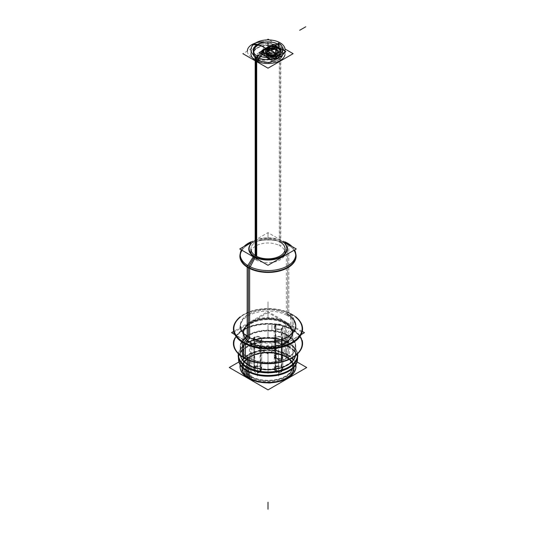 <?xml version="1.0" encoding="UTF-8"?>
<svg xmlns="http://www.w3.org/2000/svg" width="536" height="536" viewBox="0 0 536 536"><rect width="100%" height="100%" fill="white"/><g stroke="black" fill="none" stroke-linecap="round" stroke-linejoin="round"><path stroke-width="0.4" stroke-dasharray="2.68 2.01" d="M277.648 55.912L272.992 57.097L277.648 55.912L270.044 58.819L277.648 55.912M258.097 59.972L258.479 59.744L258.097 59.972A14.733 8.509 0 0 0 278.419 59.684A14.733 8.509 0 0 0 278.908 47.952L279.243 47.751C275.799 46.632 272.911 46.123 270.586 46.223L269.789 46.659L270.586 46.223C272.911 46.123 275.799 46.632 279.243 47.751C283.919 49.533 283.879 51.965 279.135 55.061L282.733 50.806L279.243 47.751L269.106 50.558L269.668 46.887L269.106 50.558L262.613 54.31L258.097 59.972A14.733 8.509 0 0 0 273.963 61.452A14.733 8.509 0 0 0 282.733 53.674A14.733 8.509 0 0 0 278.908 47.952L269.789 46.659L262.292 50.987L258.097 59.972L266.533 59.59L258.479 59.744L262.298 51.007L263.853 50.277L261.97 51.369M258.479 59.744L262.292 50.987L258.272 59.684L262.613 54.31L269.106 50.558L278.412 48.052L269.789 46.659L262.352 51.108L262.613 54.31L262.292 50.987M250.915 49.768L250.915 53.674A17.085 9.862 180 0 1 261.461 44.555A17.085 9.862 180 0 1 280.08 46.699A17.085 9.862 180 0 1 282.713 48.662A17.085 9.862 180 0 0 280.08 46.699L280.08 241.984A17.085 9.862 0 0 0 261.461 239.847A17.085 9.862 0 0 0 250.915 248.959M283.752 49.848A17.085 9.862 180 0 1 285.085 53.674A17.085 9.862 180 0 1 284.958 54.866A17.085 9.862 180 0 0 283.752 49.848M278.204 47.999A15.752 9.092 0 0 0 277.708 47.269A14.733 8.509 0 0 0 261.916 45.922A14.733 8.509 0 0 0 253.267 53.674A14.733 8.509 0 0 0 256.911 59.275A15.752 9.092 0 0 0 258.171 59.563L262.486 54.216L268.945 50.491L278.204 47.999L269.494 46.947L267.92 47.523L269.494 46.947L268.945 50.491L278.204 47.999A15.752 9.092 0 0 0 277.708 47.269A14.733 8.509 0 0 0 257.582 47.657A14.733 8.509 0 0 0 256.911 59.275L254.144 55.53L256.911 59.275A15.752 9.092 0 0 0 258.171 59.563L262.486 54.216L262.231 51.141L258.171 59.563L262.231 51.141L263.839 49.875L262.231 51.141L262.486 54.216L268.945 50.491L269.494 46.947L278.204 47.999M285.085 248.959A17.085 9.862 0 0 0 280.08 241.984A17.085 9.862 0 0 0 255.92 241.984A17.085 9.862 0 0 0 255.92 255.933L255.92 259.839L255.92 255.933M250.915 243.873A19.222 11.095 180 0 1 254.412 241.113A19.222 11.095 180 0 1 281.588 241.113L281.588 241.113A19.222 11.095 180 0 1 285.085 243.873A19.222 11.095 180 0 0 281.588 241.113L287.631 244.604A27.765 16.026 180 0 1 293.976 250.279A27.765 16.026 180 0 0 287.631 244.604L281.588 241.113A19.222 11.095 180 0 0 250.915 243.873M240.235 254.54L240.235 255.933A27.765 16.026 180 0 1 240.262 255.237M242.024 250.285A27.765 16.026 180 0 1 248.369 244.604A27.765 16.026 180 0 1 287.631 244.604A27.765 16.026 180 0 0 242.024 250.285M295.765 325.68A27.765 16.026 0 0 0 287.631 314.344A27.765 16.026 0 0 0 257.374 310.873A27.765 16.026 0 0 0 240.235 325.68M302.17 343.583A34.17 19.725 0 0 0 292.16 329.633L292.16 314.753A34.17 19.725 180 0 0 240.235 317.198A34.17 19.725 180 0 1 292.16 314.753A34.17 19.725 180 0 1 295.765 317.198A34.17 19.725 180 0 0 292.16 314.753L287.631 314.344L287.631 244.604M302.163 328.501A34.17 19.725 180 0 1 302.17 328.702L302.17 328.307M233.83 328.307L233.83 328.702A34.17 19.725 180 0 1 233.837 328.501M299.932 336.568A34.17 19.725 0 0 0 292.16 329.633A34.17 19.725 0 0 0 254.922 325.359A34.17 19.725 0 0 0 233.83 343.583M248.369 360.125L248.369 357.941A27.765 16.026 180 0 1 248.369 335.268A27.765 16.026 180 0 1 287.631 335.268A27.765 16.026 180 0 1 295.765 346.604A27.765 16.026 180 0 1 278.626 361.411A27.765 16.026 180 0 1 248.369 357.941A27.765 16.026 180 0 1 240.235 346.604A27.765 16.026 180 0 1 257.374 331.797A27.765 16.026 180 0 1 287.631 335.268A27.765 16.026 180 0 1 287.631 357.941A27.765 16.026 180 0 1 248.369 357.941L243.84 357.532M297.473 358.812A29.473 17.011 0 0 0 288.837 346.779L288.837 343.295A29.473 17.011 180 0 0 257.756 339.368A29.473 17.011 180 0 0 238.614 354.041A29.473 17.011 180 0 1 243.699 345.7A29.473 17.011 180 0 1 288.837 343.295L287.631 342.243A27.765 16.026 0 0 1 295.524 355.67A27.765 16.026 0 0 0 295.765 353.579A27.765 16.026 0 0 0 290.894 344.514A27.765 16.026 0 0 0 287.631 342.243A27.765 16.026 0 0 0 245.106 344.514A27.765 16.026 0 0 0 240.235 353.579A27.765 16.026 0 0 0 240.476 355.67A27.765 16.026 0 0 1 255.726 339.201A27.765 16.026 0 0 1 287.631 342.243L287.631 335.268L292.16 329.633A34.17 19.725 0 0 0 236.068 336.568M288.837 343.295A29.473 17.011 180 0 1 292.301 345.7A29.473 17.011 180 0 1 297.386 354.041A29.473 17.011 180 0 0 288.837 343.295M297.467 355.127A29.473 17.011 180 0 1 297.473 355.321L297.473 354.926M238.527 354.926L238.527 355.321A29.473 17.011 180 0 1 238.533 355.127M297.447 358.162A29.473 17.011 0 0 0 288.837 346.779A29.473 17.011 0 0 0 256.724 343.094A29.473 17.011 0 0 0 238.527 358.812M238.681 360.54A29.473 17.011 0 0 0 238.721 360.735L238.641 360.353M297.359 360.353L297.279 360.735A29.473 17.011 0 0 0 297.319 360.54M286.036 357.11A25.514 14.727 180 0 1 291.289 361.512A25.514 14.727 180 0 1 282.465 379.662A25.514 14.727 180 0 1 249.964 377.94A25.514 14.727 180 0 1 244.711 361.512A25.514 14.727 180 0 1 286.036 357.11A25.514 14.727 180 0 1 286.036 377.94A25.514 14.727 180 0 1 249.964 377.94A25.514 14.727 180 0 1 249.964 357.11A25.514 14.727 180 0 1 286.036 357.11L285.514 356.366A24.77 14.305 180 0 1 290.613 360.641A24.77 14.305 180 0 1 292.77 366.483A24.77 14.305 180 0 1 277.481 379.696A24.77 14.305 180 0 1 250.486 376.594A24.77 14.305 180 0 1 243.23 366.483A24.77 14.305 180 0 1 245.388 360.641A24.77 14.305 180 0 1 285.514 356.366A24.77 14.305 180 0 1 285.514 376.594A24.77 14.305 180 0 1 250.486 376.594L249.964 377.94M285.514 322.545A24.77 14.305 0 0 0 258.52 319.443A24.77 14.305 0 0 0 243.23 332.655A24.77 14.305 0 0 0 250.486 342.765A24.77 14.305 0 0 0 277.481 345.867A24.77 14.305 0 0 0 292.77 332.655A24.77 14.305 0 0 0 285.514 322.545L285.514 356.366A24.77 14.305 180 0 0 250.486 356.366A24.77 14.305 180 0 0 250.486 376.594L250.486 342.765A24.77 14.305 0 0 0 285.514 342.765A24.77 14.305 0 0 0 285.514 322.545A24.77 14.305 0 0 0 250.486 322.545A24.77 14.305 0 0 0 250.486 342.765M250.788 322.719A24.348 14.057 180 0 1 277.32 319.67A24.348 14.057 180 0 1 292.348 332.655A24.348 14.057 180 0 1 285.212 342.591A24.348 14.057 180 0 1 258.68 345.64A24.348 14.057 180 0 1 243.652 332.655A24.348 14.057 180 0 1 250.788 322.719A24.348 14.057 180 0 1 285.212 322.719A24.348 14.057 180 0 1 285.212 342.591A24.348 14.057 180 0 1 250.788 342.591A24.348 14.057 180 0 1 250.788 322.719L250.788 323.329A24.348 14.057 0 0 0 243.652 333.265A24.348 14.057 0 0 0 258.68 346.249A24.348 14.057 0 0 0 285.212 343.201A24.348 14.057 0 0 0 292.348 333.265A24.348 14.057 0 0 0 277.32 320.28A24.348 14.057 0 0 0 250.788 323.329A24.348 14.057 0 0 0 250.788 343.201A24.348 14.057 0 0 0 285.212 343.201L285.212 342.591M260.449 341.11A4.268 2.466 180 0 1 255.793 341.646A4.268 2.466 180 0 1 253.16 339.368A4.268 2.466 180 0 1 254.412 337.626A4.268 2.466 180 0 1 259.062 337.09A4.268 2.466 180 0 1 261.702 339.368A4.268 2.466 180 0 1 260.449 341.11A4.268 2.466 180 0 1 254.412 341.11A4.268 2.466 180 0 1 254.412 337.626A4.268 2.466 180 0 1 260.449 337.626A4.268 2.466 180 0 1 260.449 341.11L260.449 370.403A4.268 2.466 0 0 0 260.449 366.919A4.268 2.466 0 0 0 254.412 366.919L254.412 337.626M281.588 328.903A4.268 2.466 180 0 1 276.938 329.439A4.268 2.466 180 0 1 274.298 327.161A4.268 2.466 180 0 1 275.551 325.419A4.268 2.466 180 0 1 280.207 324.883A4.268 2.466 180 0 1 282.841 327.161A4.268 2.466 180 0 1 281.588 328.903A4.268 2.466 180 0 1 275.551 328.903A4.268 2.466 180 0 1 275.551 325.419A4.268 2.466 180 0 1 281.588 325.419A4.268 2.466 180 0 1 281.588 328.903L281.588 358.202A4.268 2.466 0 0 0 281.588 354.711A4.268 2.466 0 0 0 275.551 354.711L275.551 325.419M281.588 341.11A4.268 2.466 180 0 1 276.938 341.646A4.268 2.466 180 0 1 274.298 339.368A4.268 2.466 180 0 1 275.551 337.626A4.268 2.466 180 0 1 280.207 337.09A4.268 2.466 180 0 1 282.841 339.368A4.268 2.466 180 0 1 281.588 341.11A4.268 2.466 180 0 1 275.551 341.11A4.268 2.466 180 0 1 275.551 337.626A4.268 2.466 180 0 1 281.588 337.626A4.268 2.466 180 0 1 281.588 341.11L281.588 370.403A4.268 2.466 0 0 0 281.588 366.919A4.268 2.466 0 0 0 275.551 366.919L275.551 337.626M257.582 44.756C263.94 41.821 270.647 42.659 277.708 47.269C270.647 42.659 263.94 41.821 257.582 44.756L253.267 51.764L253.267 53.674M275.799 53.701A5.474 3.162 180 0 1 277.4 55.972A5.474 3.162 180 0 1 273.997 58.866A5.474 3.162 180 0 1 268.054 58.169A5.474 3.162 180 0 1 266.452 55.972A5.474 3.162 180 0 1 269.802 53.024A5.474 3.162 180 0 1 275.799 53.701A5.474 3.162 180 0 1 275.799 58.169A5.474 3.162 180 0 1 268.054 58.169A5.474 3.162 180 0 1 268.054 53.701A5.474 3.162 180 0 1 275.799 53.701L275.846 50.176A5.541 3.196 0 0 0 275.745 50.123A5.541 3.196 0 0 0 267.96 50.203A5.541 3.196 0 0 0 268.007 54.699A0.851 0.496 120 0 0 267.404 54.364M275.712 58.049A5.26 3.035 0 0 0 277.186 55.972A5.26 3.035 0 0 0 273.923 53.131A5.26 3.035 0 0 0 268.141 53.828A5.26 3.035 0 0 0 266.667 55.972A5.26 3.035 0 0 0 269.983 58.759A5.26 3.035 0 0 0 275.712 58.049A5.26 3.035 0 0 0 275.578 53.754A5.26 3.035 0 0 0 268.141 53.828A5.26 3.035 0 0 0 268.275 58.123A5.26 3.035 0 0 0 275.712 58.049L275.765 54.243A5.333 3.075 0 0 0 277.259 52.133A5.333 3.075 0 0 0 277.259 52.099A5.333 3.075 0 0 0 273.923 49.245A5.333 3.075 0 0 0 268.087 49.962A5.333 3.075 0 0 0 266.593 52.099A5.333 3.075 0 0 0 266.593 52.133A5.333 3.075 0 0 0 269.956 54.96A5.333 3.075 0 0 0 275.765 54.237A5.333 3.075 0 0 0 275.631 49.888A5.333 3.075 0 0 0 268.087 49.962A5.333 3.075 0 0 0 268.221 54.317A5.333 3.075 0 0 0 275.765 54.237L275.739 53.868M275.417 54.076L275.417 54.438A5.34 3.082 0 0 0 277.266 52.106L277.266 52.099A5.34 3.082 0 0 0 273.702 49.198A5.34 3.082 0 0 0 267.765 50.176L267.765 49.815M268.435 49.419L268.435 49.774A5.34 3.082 0 0 0 266.586 52.106L266.586 52.099A5.34 3.082 0 0 0 270.151 55.014A5.34 3.082 0 0 0 276.087 54.042L276.087 53.68M270.151 46.243L269.843 50.511L261.843 55.128L262.03 50.92M270.734 46.739L261.441 52.106A0.851 0.496 60 0 1 261.541 51.322L270.827 45.962A0.851 0.496 60 0 0 270.734 46.739M271.33 46.049A0.851 0.496 60 0 1 271.578 46.297L262.292 51.664A0.851 0.496 60 0 0 262.272 51.637M278.854 47.597L278.854 48.334L268.663 51.074L268.663 46.565M270.419 46.096L274.399 45.024M269.327 39.932L285.031 48.997M268 39.162L242.875 53.674M255.183 255.484L255.183 259.39A17.085 9.862 180 0 0 274.037 262.091A17.085 9.862 180 0 0 285.085 252.865A17.085 9.862 180 0 0 279.296 245.468L279.296 42.364M284.924 51.101A17.085 9.862 180 0 1 284.455 52.414M272.583 59.268A17.085 9.862 180 0 1 271.149 59.463M285.085 242.5L268 232.637L250.915 242.5M253.843 255.886L253.28 256.784M247.8 265.534L246.922 266.941M285.085 244.041A18.881 10.901 0 0 0 281.346 240.972A18.881 10.901 0 0 0 280.482 240.503L286.586 244.041A28.107 16.227 0 0 1 287.872 244.738A28.107 16.227 0 0 0 248.128 244.738A28.107 16.227 0 0 0 240.302 253.474M295.698 253.474A28.107 16.227 0 0 0 287.872 244.738A28.107 16.227 0 0 1 289.078 245.481L282.157 241.475A18.881 10.901 0 0 0 281.346 240.972A18.881 10.901 0 0 0 254.654 240.972A18.881 10.901 0 0 0 250.915 244.041M255.518 256.858L255.022 257.789M250.225 266.854L249.414 268.382M288.824 243.94L288.824 316.475A27.765 16.026 180 0 0 258.185 312.079A27.765 16.026 180 0 0 240.235 327.074A27.765 16.026 180 0 0 249.642 339.1L249.917 337.325A27.343 15.785 0 0 1 248.664 314.324A27.343 15.785 0 0 1 288.509 315.041L293.942 315.691A34.585 19.966 0 0 0 236.624 320.501M241.414 249.93A27.765 16.026 180 0 1 243.967 246.513M250.915 241.904A27.765 16.026 180 0 1 285.085 241.904M299.376 320.501A34.585 19.966 0 0 0 290.874 313.922L286.083 313.64A27.343 15.785 0 0 1 287.336 336.648A27.343 15.785 0 0 1 247.491 335.925L247.176 337.673A27.765 16.026 180 0 0 277.815 342.069A27.765 16.026 180 0 0 295.765 327.074A27.765 16.026 180 0 0 286.358 315.054L286.358 243.237M247.176 267.109L247.176 266.533M292.033 246.513A27.765 16.026 180 0 1 294.586 249.93M245.401 344.018L245.401 343.1M236.624 351.784A34.17 19.725 180 0 1 233.83 343.978A34.17 19.725 180 0 1 255.92 325.526A34.17 19.725 180 0 1 293.627 330.933L293.627 315.262A34.17 19.725 180 0 0 240.235 316.803M299.376 351.784A34.17 19.725 180 0 0 302.17 343.978A34.17 19.725 180 0 0 290.599 329.184L290.599 313.506A34.17 19.725 180 0 1 295.765 316.803M242.373 342.31L242.373 341.352M242.058 356.594L247.491 357.244A27.343 15.785 180 0 0 287.336 357.968A27.343 15.785 180 0 0 286.083 334.96L290.874 328.407A34.585 19.966 180 0 1 302.17 340.286M233.83 340.286A34.585 19.966 180 0 1 258.332 324.213A34.585 19.966 180 0 1 293.942 330.183L288.509 336.36A27.343 15.785 180 0 0 248.664 335.637A27.343 15.785 180 0 0 249.917 358.644L245.126 358.363M249.642 360.614L249.642 358.229A27.765 16.026 180 0 1 240.235 346.209A27.765 16.026 180 0 1 258.185 331.215A27.765 16.026 180 0 1 288.824 335.61L288.824 343.375A27.765 16.026 180 0 0 258.185 338.98A27.765 16.026 180 0 0 240.235 353.974A27.765 16.026 180 0 0 249.642 365.994L249.843 365.163A27.457 15.852 0 0 1 245.354 344.3L243.451 345.908A29.775 17.192 0 0 0 238.393 353.827M297.607 353.827A29.775 17.192 0 0 0 292.549 345.908A29.775 17.192 0 0 0 287.691 342.739L286.157 341.378A27.457 15.852 0 0 1 290.646 344.3A27.457 15.852 0 0 1 284.877 365.773A27.457 15.852 0 0 1 247.404 363.756L247.176 364.574A27.765 16.026 180 0 0 277.815 368.969A27.765 16.026 180 0 0 295.765 353.974A27.765 16.026 180 0 0 286.358 341.948L286.358 334.189A27.765 16.026 180 0 1 295.765 346.209A27.765 16.026 180 0 1 277.815 361.204A27.765 16.026 180 0 1 247.176 356.808L247.176 359.616M245.354 344.3A27.457 15.852 0 0 1 288.596 342.785L290.331 344.266A29.775 17.192 0 0 0 243.451 345.908M248.51 368.627L248.51 367.689M238.547 359.77A29.473 17.011 180 0 1 238.527 359.207A29.473 17.011 180 0 1 257.582 343.288A29.473 17.011 180 0 1 290.103 347.951L290.103 343.677A29.473 17.011 180 0 0 258.332 338.853A29.473 17.011 180 0 0 238.574 354.008M297.453 359.77A29.473 17.011 180 0 0 297.473 359.207A29.473 17.011 180 0 0 287.49 346.444L287.49 342.162A29.473 17.011 180 0 1 297.426 354.008M245.897 367.147L245.897 366.182M295.738 368.567A27.912 16.12 180 0 0 286.459 354.651L287.537 345.626A29.547 17.058 180 0 1 297.527 357.827M245.964 370.503L245.836 369.699M247.331 377.605A1.708 1.045 -56.8 0 0 248.624 377.331A25.828 14.914 180 0 0 286.264 378.014A25.828 14.914 180 0 0 285.078 356.286A1.708 0.925 117 0 0 286.519 353.834A27.999 16.167 180 0 1 295.892 364.527A27.999 16.167 180 0 1 279.048 380.815A27.999 16.167 180 0 1 246.995 376.654A1.708 1.045 -56.8 0 0 247.203 377.498M297.078 361.981L267.973 345.177L238.915 361.954M249.642 378.885A1.708 0.925 -63 0 1 249.481 378.088A27.999 16.167 180 0 1 240.108 364.527A27.999 16.167 180 0 1 259.27 350.598A27.999 16.167 180 0 1 289.005 355.268A1.708 1.045 123.2 0 1 287.376 357.613A25.828 14.914 180 0 0 249.736 356.929A25.828 14.914 180 0 0 250.922 378.657A1.708 0.925 -63 0 1 249.83 379.046M248.57 371.997L248.463 371.214M240.262 368.567A27.912 16.12 180 0 1 256.67 352.011A27.912 16.12 180 0 1 288.938 356.085L290.164 347.14A29.547 17.058 180 0 0 258.037 342.363A29.547 17.058 180 0 0 238.473 357.827M290.391 360.36A24.529 14.164 0 0 1 281.266 378.054A24.529 14.164 0 0 1 249.602 375.508L248.684 377.706A25.755 14.867 0 0 0 281.929 380.379A25.755 14.867 0 0 0 291.51 361.8A25.755 14.867 0 0 0 285.031 356.715L284.221 355.515A24.529 14.164 0 0 1 290.391 360.36L291.51 361.8M245.609 360.36A24.529 14.164 0 0 1 286.398 356.775L287.316 358.035A25.755 14.867 0 0 0 244.49 361.8A25.755 14.867 0 0 0 250.969 379.026L251.779 376.761A24.529 14.164 0 0 1 245.609 360.36L244.49 361.8M243.23 367.16A24.77 14.305 180 0 0 251.619 377.887L251.619 342.705A24.77 14.305 180 0 1 243.23 331.978A24.77 14.305 180 0 1 259.243 318.598A24.77 14.305 180 0 1 286.579 322.518L286.579 357.7A24.77 14.305 180 0 0 259.243 353.78A24.77 14.305 180 0 0 243.23 367.16L243.23 331.978M302.311 331.429L267.973 311.604L233.683 331.402M301.158 334.578L268.027 353.706L234.822 334.531M292.77 367.16A24.77 14.305 180 0 0 284.382 356.433L284.382 321.252A24.77 14.305 180 0 1 292.77 331.978A24.77 14.305 180 0 1 276.757 345.358A24.77 14.305 180 0 1 249.421 341.439L249.421 376.614A24.77 14.305 180 0 0 276.757 380.54A24.77 14.305 180 0 0 292.77 367.16L292.77 331.978M243.652 332.26A24.348 14.057 0 0 1 251.9 321.714L251.9 323.114A24.348 14.057 0 0 0 243.652 333.66A24.348 14.057 0 0 0 259.397 346.805A24.348 14.057 0 0 0 286.264 342.953L286.264 341.553A24.348 14.057 0 0 1 259.397 345.405A24.348 14.057 0 0 1 243.652 332.26L243.652 333.66M292.348 332.26A24.348 14.057 0 0 1 284.1 342.805L284.1 344.206A24.348 14.057 0 0 0 292.348 333.66A24.348 14.057 0 0 0 276.603 320.515A24.348 14.057 0 0 0 249.736 324.367L249.736 322.967A24.348 14.057 0 0 1 276.603 319.114A24.348 14.057 0 0 1 292.348 332.26L292.348 333.66M268.027 312.575L232.168 333.285L267.973 353.954L303.832 333.251L268.027 312.575M261.702 369.25A4.268 2.466 180 0 0 258.841 366.919A4.268 2.466 180 0 0 254.091 367.709L254.091 337.245A4.268 2.466 180 0 1 258.841 336.454A4.268 2.466 180 0 1 261.702 338.786A4.268 2.466 180 0 1 260.087 340.715L260.087 371.18A4.268 2.466 180 0 0 261.702 369.25L261.702 338.786M253.16 369.25A4.268 2.466 180 0 0 256.02 371.575A4.268 2.466 180 0 0 260.771 370.785L260.771 340.32A4.268 2.466 180 0 1 256.02 341.11A4.268 2.466 180 0 1 253.16 338.786A4.268 2.466 180 0 1 254.768 336.856L254.768 367.321A4.268 2.466 180 0 0 253.16 369.25L253.16 338.786M259.21 372.54A4.268 2.171 -114.7 0 1 257.427 372.152A4.268 2.727 -126 0 0 259.94 372.118A4.268 2.727 -126 0 0 260.751 369.793A4.241 2.452 180 0 1 255.873 370.543A4.241 2.452 180 0 1 253.2 368.071A4.241 2.452 180 0 1 254.788 366.349A4.268 2.171 65.3 0 0 257.427 372.152A4.268 2.727 54 0 1 254.111 366.745A4.241 2.452 180 0 1 258.667 365.921A4.241 2.452 180 0 1 261.662 368.071A4.241 2.452 180 0 1 260.074 370.182A4.268 2.171 -114.7 0 1 259.21 372.54C260.898 371.77 261.709 370.276 261.662 368.071M282.841 357.043A4.268 2.466 180 0 0 279.98 354.711A4.268 2.466 180 0 0 275.229 355.509L275.229 325.044A4.268 2.466 180 0 1 279.98 324.247A4.268 2.466 180 0 1 282.841 326.578A4.268 2.466 180 0 1 281.233 328.508L281.233 358.973A4.268 2.466 180 0 0 282.841 357.043L282.841 326.578M274.298 357.043A4.268 2.466 180 0 0 277.159 359.368A4.268 2.466 180 0 0 281.909 358.577L281.909 328.112A4.268 2.466 180 0 1 277.159 328.903A4.268 2.466 180 0 1 274.298 326.578A4.268 2.466 180 0 1 275.913 324.649L275.913 355.113A4.268 2.466 180 0 0 274.298 357.043L274.298 326.578M280.355 360.339A4.268 2.171 -114.7 0 1 278.573 359.944A4.268 2.727 -126 0 0 281.078 359.911A4.268 2.727 -126 0 0 281.889 357.586A4.241 2.452 180 0 1 277.012 358.343A4.241 2.452 180 0 1 274.338 355.864A4.241 2.452 180 0 1 275.926 354.142A4.268 2.171 65.3 0 0 278.573 359.944A4.268 2.727 54 0 1 275.249 354.537A4.241 2.452 180 0 1 279.805 353.72A4.241 2.452 180 0 1 282.8 355.864A4.241 2.452 180 0 1 281.212 357.981A4.268 2.171 -114.7 0 1 280.355 360.339C282.036 359.562 282.854 358.075 282.8 355.864M282.841 369.25A4.268 2.466 180 0 0 279.98 366.919A4.268 2.466 180 0 0 275.229 367.709L275.229 337.245A4.268 2.466 180 0 1 279.98 336.454A4.268 2.466 180 0 1 282.841 338.786A4.268 2.466 180 0 1 281.233 340.715L281.233 371.18A4.268 2.466 180 0 0 282.841 369.25L282.841 338.786M274.298 369.25A4.268 2.466 180 0 0 277.159 371.575A4.268 2.466 180 0 0 281.909 370.785L281.909 340.32A4.268 2.466 180 0 1 277.159 341.11A4.268 2.466 180 0 1 274.298 338.786A4.268 2.466 180 0 1 275.913 336.856L275.913 367.321A4.268 2.466 180 0 0 274.298 369.25L274.298 338.786M280.355 372.54A4.268 2.171 -114.7 0 1 278.573 372.152A4.268 2.727 -126 0 0 281.078 372.118A4.268 2.727 -126 0 0 281.889 369.793A4.241 2.452 180 0 1 277.012 370.543A4.241 2.452 180 0 1 274.338 368.071A4.241 2.452 180 0 1 275.926 366.349A4.268 2.171 65.3 0 0 278.573 372.152A4.268 2.727 54 0 1 275.249 366.745A4.241 2.452 180 0 1 279.805 365.921A4.241 2.452 180 0 1 282.8 368.071A4.241 2.452 180 0 1 281.212 370.182A4.268 2.171 -114.7 0 1 280.355 372.54C282.036 371.77 282.854 370.276 282.8 368.071M280.817 43.242L280.817 246.346A17.085 9.862 180 0 0 261.963 243.639A17.085 9.862 180 0 0 250.915 252.865A17.085 9.862 180 0 0 256.704 260.262L256.704 256.355M277.903 44.079A14.733 8.509 180 0 1 278.358 44.327L278.358 48.012A14.733 8.509 180 0 0 262.318 46.217A14.733 8.509 180 0 0 253.267 54.069A14.733 8.509 180 0 0 257.521 60.045L257.521 57.553M265.843 48.736L273.883 57.989A15.973 9.226 0 0 0 278.271 47.818A15.973 9.226 0 0 0 263.357 41.848M278.64 48.273L278.64 44.086L268.509 46.813L268.509 51L278.64 48.273M269.876 45.862L269.675 50.444L261.729 55.034L261.93 50.444M262.694 54.357L262.694 50.17L257.97 56.025L257.97 60.213L262.694 54.357M266.178 48.542L275.303 57.171A15.973 9.226 0 0 1 257.689 59.697A15.973 9.226 0 0 1 247.344 51.088M257.447 57.52L257.447 60.005A14.733 8.509 180 0 0 273.554 61.948A14.733 8.509 180 0 0 282.733 54.069A14.733 8.509 180 0 0 278.285 47.972L278.285 43.972M258.124 60.401L263.015 50.418L258.526 60.133M262.821 49.942L262.821 54.451L258.071 60.334L258.325 55.51M260.221 53.151L262.004 50.953M262.928 50.404L262.345 50.739M256.704 60.535L253.655 55.918L263.94 49.949M279.236 57.935L278.867 57.372M282.733 49.171L279.745 47.905L268.971 47.074L270.633 46.083M285.038 51.168L285.42 51.858M280.643 57.118L280.241 56.648M269.554 46.913L278.827 48.448L279.678 47.925L270.05 46.357L269.554 46.913M269.863 46.27L279.678 47.925M266.821 51.396A5.668 3.27 0 0 1 276.268 50.712A0.851 0.536 -55.5 0 1 277.172 49.319A6.854 3.953 0 0 0 267.082 49.064A6.854 3.953 0 0 0 267.524 54.893A0.851 0.449 115.8 0 1 268.188 54.511A0.851 0.449 115.8 0 1 268.281 55.322A5.668 3.27 0 0 1 266.821 51.396C265.796 52.227 266.251 53.265 268.188 54.511M277.032 51.396A5.668 3.27 0 0 1 275.002 55.563A5.668 3.27 0 0 1 267.585 54.92A0.851 0.536 124.5 0 0 267.511 54.116C269.762 55.57 272.69 55.583 276.295 54.149C277.628 52.984 277.876 52.066 277.032 51.396A5.668 3.27 0 0 0 275.571 50.31A0.851 0.449 -64.2 0 1 275.651 49.392A0.851 0.449 -64.2 0 1 276.328 48.83A6.854 3.953 0 0 1 276.77 54.659A6.854 3.953 0 0 1 266.68 54.404M277.393 56.367A5.467 3.156 180 0 0 275.437 53.915L275.484 49.587A5.548 3.203 180 0 1 277.474 52.079A5.548 3.203 180 0 1 273.796 55.061A5.548 3.203 180 0 1 267.672 54.103L267.732 58.357A5.467 3.156 180 0 0 273.769 59.302A5.467 3.156 180 0 0 277.393 56.367L277.474 52.079M271.913 51.067L280.362 55.945L271.94 60.809L263.491 55.932L271.913 51.067M266.459 56.367A5.467 3.156 180 0 0 268.415 58.752L268.369 54.498A5.548 3.203 180 0 1 266.379 52.079A5.548 3.203 180 0 1 270.003 49.037A5.548 3.203 180 0 1 276.181 49.989L276.12 54.303A5.467 3.156 180 0 0 270.03 53.372A5.467 3.156 180 0 0 266.459 56.367L266.379 52.079M268.442 49.372L268.496 54.036A5.253 3.035 180 0 0 266.673 56.367A5.253 3.035 180 0 0 270.211 59.201A5.253 3.035 180 0 0 276.027 58.23L276.094 53.633M275.41 54.042L275.357 58.632A5.253 3.035 180 0 0 277.179 56.367A5.253 3.035 180 0 0 273.695 53.479A5.253 3.035 180 0 0 267.826 54.438L267.759 49.781M275.571 54.257A5.574 3.216 0 0 0 275.799 49.506A5.574 3.216 0 0 0 267.578 49.808M268.281 49.386A5.574 3.216 0 0 0 268.054 54.143A5.574 3.216 0 0 0 276.275 53.841M255.92 61.205L255.92 60.648A17.085 9.862 180 0 1 255.92 46.699A17.085 9.862 180 0 1 280.08 46.699M248.369 267.826L248.979 266.211M254.138 257.28L254.412 256.804M243.84 343.187L244.054 342.377M287.631 314.344A27.765 16.026 0 0 0 248.369 314.344A27.765 16.026 0 0 0 248.369 337.017L248.664 336.648L248.369 337.017M247.163 367.91L247.31 367.046M247.223 371.274L247.163 370.51M295.859 364.761A27.993 16.16 0 0 0 287.792 354.926A1.708 0.985 -60 0 1 286.599 356.788A26.304 15.189 0 0 0 286.351 356.648A26.304 15.189 0 0 0 249.274 356.862A26.304 15.189 0 0 0 249.401 378.269A26.304 15.189 0 0 0 249.649 378.409A26.304 15.189 0 0 0 286.726 378.195A26.304 15.189 0 0 0 286.599 356.788A26.304 15.189 0 0 0 286.351 356.648A26.304 15.189 0 0 0 249.274 356.862A26.304 15.189 0 0 0 249.401 378.269A26.304 15.189 0 0 0 249.649 378.409A26.304 15.189 0 0 0 286.726 378.195A26.304 15.189 0 0 0 286.599 356.788M295.892 364.527L294.887 370.932L290.03 376.641L295.812 368.185A27.993 16.16 0 0 0 287.792 354.926A27.993 16.16 0 0 0 287.531 354.772A27.993 16.16 0 0 0 258.406 351.174A27.993 16.16 0 0 0 240.141 364.761M248.208 377.78A1.708 0.985 120 0 0 249.401 378.269M240.108 364.527L241.113 370.932L245.97 376.641L240.188 368.185A27.993 16.16 0 0 1 255.672 351.844A27.993 16.16 0 0 1 287.531 354.772A27.993 16.16 0 0 1 287.792 354.926L288.837 346.779A29.473 17.011 0 0 0 257.247 342.966A29.473 17.011 0 0 0 238.554 358.162M285.212 343.201A24.348 14.057 0 0 0 285.212 323.329A24.348 14.057 0 0 0 250.788 323.329M257.427 372.152A4.268 2.466 60 0 1 254.412 366.919A4.268 2.466 0 0 0 254.412 370.403A4.268 2.466 0 0 0 260.449 370.403A4.268 2.466 0 0 0 261.702 368.661A4.268 2.466 0 0 0 259.062 366.383A4.268 2.466 0 0 0 254.412 366.919A4.268 2.466 0 0 0 253.16 368.661A4.268 2.466 0 0 0 255.793 370.939A4.268 2.466 0 0 0 260.449 370.403A4.268 2.466 -120 0 1 257.427 372.152A4.268 2.466 60 0 1 254.426 366.537A4.268 2.466 60 0 0 257.427 372.152M278.573 359.944A4.268 2.466 60 0 1 275.551 354.711A4.268 2.466 0 0 0 275.551 358.202A4.268 2.466 0 0 0 281.588 358.202A4.268 2.466 0 0 0 282.841 356.453A4.268 2.466 0 0 0 280.207 354.175A4.268 2.466 0 0 0 275.551 354.711A4.268 2.466 0 0 0 274.298 356.453A4.268 2.466 0 0 0 276.938 358.731A4.268 2.466 0 0 0 281.588 358.202A4.268 2.466 -120 0 1 278.573 359.944A4.268 2.466 60 0 1 275.571 354.33A4.268 2.466 60 0 0 278.573 359.944M278.573 372.152A4.268 2.466 60 0 1 275.551 366.919A4.268 2.466 0 0 0 275.551 370.403A4.268 2.466 0 0 0 281.588 370.403A4.268 2.466 0 0 0 282.841 368.661A4.268 2.466 0 0 0 280.207 366.383A4.268 2.466 0 0 0 275.551 366.919A4.268 2.466 0 0 0 274.298 368.661A4.268 2.466 0 0 0 276.938 370.939A4.268 2.466 0 0 0 281.588 370.403A4.268 2.466 -120 0 1 278.573 372.152A4.268 2.466 60 0 1 275.571 366.537A4.268 2.466 60 0 0 278.573 372.152M262.298 51.007L263.853 50.277M270.586 46.223L269.789 46.659M268.054 58.169L268.007 54.699A5.541 3.196 0 0 0 268.107 54.752A5.541 3.196 0 0 0 274.084 55.389A5.541 3.196 0 0 0 277.467 52.474A5.541 3.196 0 0 0 275.846 50.176A5.541 3.196 0 0 0 275.745 50.123A5.541 3.196 0 0 0 269.715 49.506A5.541 3.196 0 0 0 266.385 52.474A5.541 3.196 0 0 0 268.007 54.699A5.541 3.196 0 0 0 268.107 54.752A5.541 3.196 0 0 0 275.893 54.672A5.541 3.196 0 0 0 275.846 50.176A0.851 0.496 -60 0 1 276.449 49.145M268.087 49.607L268.141 53.828M268 53.674L268 49.614L268 53.674M268 233.267L268 240.242L268 233.267M268 373.458L268 366.483L268 373.458M287.631 315.744L287.631 243.203L287.631 315.744M268 312.595L268 319.57L268 312.595M292.16 330.029L292.16 314.357L292.16 330.029M268 359.69L268 352.715L268 359.69M287.336 335.637L292.455 329.265L287.336 335.637M287.631 342.638L287.631 334.873L287.631 342.638M268 325.245L268 332.22L268 325.245M248.583 364.48L248.369 364.916L248.583 364.48M288.837 347.174L288.837 342.899L288.837 347.174M287.738 355.348L288.891 346.357L287.738 355.348M268 366.135L268 359.16L268 366.135M286.016 356.788A1.708 0.972 119.3 0 0 287.531 354.376M249.984 378.155A1.708 0.972 -60.7 0 1 248.811 378.503M248.637 378.356A1.708 0.972 -60.7 0 1 248.47 377.545M268 331.449L268 338.424L268 331.449M250.654 376.151L249.789 378.383L250.654 376.151M285.514 357.043L285.514 321.868L285.514 357.043M268 301.882L268 308.857L268 301.882M285.212 342.196L285.212 343.596L285.212 342.196M257.427 376.091L257.427 369.116L257.427 376.091M254.412 367.502L254.412 337.037L254.412 367.502M257.427 368.661L257.427 361.686L257.427 368.661M278.573 363.884L278.573 356.909L278.573 363.884M275.551 355.301L275.551 324.836L275.551 355.301M278.573 356.453L278.573 349.479L278.573 356.453M278.573 376.091L278.573 369.116L278.573 376.091M275.551 367.502L275.551 337.037L275.551 367.502M278.573 368.661L278.573 361.686L278.573 368.661M257.582 60.079L257.582 57.58L257.582 60.079M263.317 45.701L263.317 52.675L263.317 45.701M266.01 48.635L274.613 57.593L266.01 48.635M271.926 52.448L271.926 59.422L271.926 52.448M268.02 55.181A0.851 0.482 118.8 0 0 267.926 54.377A0.851 0.482 118.8 0 0 267.203 54.726M275.832 50.444A0.851 0.482 -61.2 0 1 275.919 49.533A0.851 0.482 -61.2 0 1 276.65 48.997M271.926 350.966L271.926 343.991L271.926 350.966M268.06 58.565L268.007 54.31L268.06 58.565M271.926 330.94L271.926 323.965L271.926 330.94M275.705 58.437L275.765 53.848L275.705 58.437M271.926 51.737L271.926 58.712L271.926 51.737M271.926 49.352L271.926 56.327L271.926 49.352M270.117 46.371L262.251 50.913M285.085 49.768L285.085 53.674M248.369 244.604L254.412 241.113M295.765 255.933L295.765 254.54M240.235 353.579L240.235 346.604M295.765 346.604L295.765 353.579M290.894 344.514L292.301 345.7M243.699 345.7L245.106 344.514M290.613 360.641L291.289 361.512M244.711 361.512L245.388 360.641M243.23 366.483L243.23 332.655M292.77 366.483L292.77 332.655M243.652 332.655L243.652 333.265M292.348 332.655L292.348 333.265M261.702 339.368L261.702 368.661L259.565 372.359C257.783 372.868 254.935 374.604 253.16 368.661L253.16 339.368M282.841 327.161L282.841 356.453L280.703 360.152C278.921 360.668 276.074 362.403 274.298 356.453L274.298 327.161M282.841 339.368L282.841 368.661L280.703 372.359C278.921 372.868 276.074 374.604 274.298 368.661L274.298 339.368M282.733 53.674L282.733 50.806M258.104 59.952L262.218 50.947M279.008 47.677L276.248 46.833M266.452 55.972L266.385 52.474C266.117 52.709 266.6 53.325 267.833 54.324C273.045 56.93 279.008 53.111 277.467 52.474L277.4 55.972M266.667 55.972L266.593 52.133M277.186 55.972L277.259 52.133M281.346 240.972L287.872 244.738L281.346 240.972M254.654 240.972L248.128 244.738M240.235 353.974L240.235 346.209M295.765 353.974L295.765 346.209M290.646 344.3L292.549 345.908M259.94 372.118C256.422 374.074 254.171 372.728 253.2 368.071M281.078 359.911C277.561 361.867 275.316 360.52 274.338 355.864M281.078 372.118C277.561 374.074 275.316 372.728 274.338 368.071M253.267 54.069L253.267 50.377M282.733 54.069L282.733 49.091M258.01 60.179L262.439 50.585M278.995 47.677L275.611 46.639M266.673 56.367L266.586 51.737M277.179 56.367L277.266 51.737"/><path stroke-width="0.8" d="M272.992 57.097L265.233 55.637L262.312 51.168L265.233 55.637L272.992 57.097M279.135 55.061A14.733 8.509 180 0 1 277.648 55.912A14.733 8.509 180 0 0 279.135 55.061M276.161 46.806L280.576 49.6L280.817 53.292L279.196 48.24L270.915 46.203L275.919 46.733M267.404 54.364A6.392 3.692 0 0 0 267.518 54.424A6.392 3.692 0 0 0 276.502 54.33A6.392 3.692 0 0 0 276.449 49.145A6.392 3.692 0 0 0 276.335 49.078A6.392 3.692 0 0 0 267.35 49.171A6.392 3.692 0 0 0 267.404 54.364A6.392 3.692 0 0 0 267.518 54.424A6.392 3.692 0 0 0 276.502 54.33A6.392 3.692 0 0 0 276.449 49.145A6.392 3.692 0 0 0 276.335 49.078A6.392 3.692 0 0 0 267.35 49.171A6.392 3.692 0 0 0 267.404 54.364M255.92 60.648A17.085 9.862 180 0 0 273.568 62.993A17.085 9.862 180 0 0 284.958 54.866A17.085 9.862 180 0 1 273.568 62.993A17.085 9.862 180 0 1 255.92 60.648A17.085 9.862 180 0 1 250.915 53.674M282.713 48.662A17.085 9.862 180 0 1 283.752 49.848A17.085 9.862 180 0 0 282.713 48.662M250.915 252.865L250.915 248.959A17.085 9.862 0 0 0 255.92 255.933A17.085 9.862 0 0 0 274.539 258.071A17.085 9.862 0 0 0 285.085 248.959L285.085 252.865M254.412 256.804A19.222 11.095 180 0 1 250.915 243.873A19.222 11.095 180 0 0 254.412 256.804A19.222 11.095 180 0 0 279.336 257.923A19.222 11.095 180 0 0 285.085 243.873A19.222 11.095 180 0 1 279.336 257.923A19.222 11.095 180 0 1 254.412 256.804M240.262 255.237A27.765 16.026 180 0 1 242.024 250.285A27.765 16.026 180 0 0 248.369 267.27A27.765 16.026 180 0 0 283.048 269.4A27.765 16.026 180 0 0 293.976 250.279A27.765 16.026 180 0 1 295.765 255.933A27.765 16.026 180 0 1 278.626 270.74A27.765 16.026 180 0 1 248.369 267.27A27.765 16.026 180 0 1 240.235 255.933M240.235 327.074L240.235 325.68A27.765 16.026 0 0 0 248.369 337.017A27.765 16.026 0 0 0 278.626 340.487A27.765 16.026 0 0 0 295.765 325.68L295.765 327.074M302.17 328.702A34.17 19.725 180 0 1 281.078 346.926A34.17 19.725 180 0 1 243.84 342.651A34.17 19.725 180 0 0 290.11 343.737A34.17 19.725 180 0 0 295.765 317.198A34.17 19.725 180 0 1 302.163 328.501M233.837 328.501A34.17 19.725 180 0 1 240.235 317.198A34.17 19.725 180 0 0 243.84 342.651A34.17 19.725 180 0 1 233.83 328.702M233.83 343.978L233.83 343.583A34.17 19.725 0 0 0 243.84 357.532A34.17 19.725 0 0 0 281.078 361.807A34.17 19.725 0 0 0 302.17 343.583L302.17 343.978M247.31 367.046L248.369 364.916A27.765 16.026 0 0 1 240.476 355.67A27.765 16.026 0 0 0 248.369 364.916A27.765 16.026 0 0 0 276.924 368.755A27.765 16.026 0 0 0 295.524 355.67A27.765 16.026 0 0 1 276.924 368.755A27.765 16.026 0 0 1 248.369 364.916L248.369 360.125M297.473 355.321A29.473 17.011 180 0 1 279.276 371.039A29.473 17.011 180 0 1 247.163 367.354A29.473 17.011 180 0 0 280.295 370.785A29.473 17.011 180 0 0 297.386 354.041A29.473 17.011 180 0 1 297.467 355.127M238.533 355.127A29.473 17.011 180 0 1 238.614 354.041A29.473 17.011 180 0 0 247.163 367.354A29.473 17.011 180 0 1 238.527 355.321M238.527 359.207L238.527 358.812A29.473 17.011 0 0 0 238.681 360.54M238.721 360.735A29.473 17.011 0 0 0 247.163 370.838A29.473 17.011 0 0 0 277.715 374.872A29.473 17.011 0 0 0 297.279 360.735M297.319 360.54A29.473 17.011 0 0 0 297.473 358.812L297.473 359.207M265.843 48.736L263.317 46.786L257.582 44.756L253.635 49.399L254.144 55.53L253.267 51.764M267.92 47.523L263.839 49.875L267.92 47.523M266.533 59.59L270.044 58.819L266.533 59.59M279.745 47.905L279.182 47.738M268.087 49.614A5.34 3.082 180 0 1 273.923 48.897A5.34 3.082 180 0 1 277.266 51.751A5.34 3.082 180 0 1 275.765 53.895A5.34 3.082 180 0 1 269.93 54.612A5.34 3.082 180 0 1 266.586 51.751A5.34 3.082 180 0 1 268.087 49.614A5.34 3.082 180 0 1 275.631 49.533A5.34 3.082 180 0 1 275.765 53.895A5.34 3.082 180 0 1 268.221 53.968A5.34 3.082 180 0 1 268.087 49.614L271.926 50.625L275.571 54.257M270.151 46.243L273.333 44.408L285.829 51.623L271.698 59.777L259.21 52.568L270.017 46.324L262.928 50.404M270.827 45.962A0.851 0.496 60 0 1 271.33 46.049M261.541 51.322A0.851 0.496 60 0 1 262.272 51.637M278.854 47.597L278.854 43.825L274.399 45.024M268.663 46.565L270.419 46.096M268 39.162L269.327 39.932M285.031 48.997L293.125 53.674L268 68.179L242.875 53.674M255.183 255.484L255.183 56.287A17.085 9.862 180 0 0 271.149 59.463M279.296 42.364A17.085 9.862 180 0 1 285.085 49.768A17.085 9.862 180 0 1 284.924 51.101M284.455 52.414A17.085 9.862 180 0 1 272.583 59.268M285.085 242.5L296.267 248.959L268 265.28L239.733 248.959L250.915 242.5M253.28 256.784L247.8 265.534M253.843 255.886A18.881 10.901 0 0 0 278.358 257.789A18.881 10.901 0 0 0 285.085 244.041M246.922 266.941A28.107 16.227 0 0 0 280.127 270.854A28.107 16.227 0 0 0 295.698 253.474M250.915 244.041A18.881 10.901 0 0 0 255.518 256.858M255.022 257.789L250.225 266.854M240.302 253.474A28.107 16.227 0 0 0 249.414 268.382M236.624 320.501A34.585 19.966 0 0 0 245.126 343.877L249.642 337.7L249.642 266.56A27.765 16.026 180 0 1 240.235 254.54A27.765 16.026 180 0 1 241.414 249.93M243.967 246.513A27.765 16.026 180 0 1 250.915 241.904M285.085 241.904A27.765 16.026 180 0 1 288.824 243.94M286.358 243.237L286.358 242.52A27.765 16.026 180 0 1 292.033 246.513M242.594 341.492L247.176 336.28L247.176 267.109M247.176 266.533L247.176 265.139A27.765 16.026 180 0 0 277.815 269.534A27.765 16.026 180 0 0 295.765 254.54A27.765 16.026 180 0 0 294.586 249.93M242.373 341.747L242.058 342.102A34.585 19.966 0 0 0 286.907 345.62A34.585 19.966 0 0 0 299.376 320.501M236.624 351.784A34.17 19.725 180 0 0 245.401 358.778L245.401 344.018M245.401 343.1A34.17 19.725 180 0 1 233.83 328.307A34.17 19.725 180 0 1 240.235 316.803M299.376 351.784A34.17 19.725 180 0 1 242.373 357.023L242.373 356.795M242.373 356.628L242.373 342.31M295.765 316.803A34.17 19.725 180 0 1 302.17 328.307A34.17 19.725 180 0 1 280.08 346.758A34.17 19.725 180 0 1 242.373 341.352M302.17 340.286A34.585 19.966 180 0 1 282.707 361.458A34.585 19.966 180 0 1 242.058 356.594M245.126 358.363A34.585 19.966 180 0 1 233.83 340.286M238.393 353.827A29.775 17.192 0 0 0 248.309 368.527L249.642 365.599L249.642 360.614M246.051 366.282L247.176 364.178L247.176 359.616M245.897 366.577L245.669 366.999A29.775 17.192 0 0 0 279.973 371.368A29.775 17.192 0 0 0 297.607 353.827M238.547 359.77A29.473 17.011 180 0 0 248.51 371.971L248.51 368.627M248.51 367.689A29.473 17.011 180 0 1 238.527 354.926A29.473 17.011 180 0 1 238.574 354.008M297.453 359.77A29.473 17.011 180 0 1 277.956 375.22A29.473 17.011 180 0 1 245.897 370.456L245.897 370.061M245.897 369.74L245.897 367.147M297.426 354.008A29.473 17.011 180 0 1 297.473 354.926A29.473 17.011 180 0 1 278.419 370.845A29.473 17.011 180 0 1 245.897 366.182M240.141 364.761A27.993 16.16 0 0 0 248.208 377.78A27.993 16.16 0 0 0 248.47 377.934A27.993 16.16 0 0 0 277.407 381.578A27.993 16.16 0 0 0 295.812 368.185L295.738 368.567A27.912 16.12 180 0 1 276.375 382.121A27.912 16.12 180 0 1 247.063 377.404L245.964 370.503M297.527 357.827A29.547 17.058 180 0 1 297.359 360.353A29.547 17.058 180 0 1 276.864 374.691A29.547 17.058 180 0 1 245.836 369.699M249.642 378.885A1.708 0.925 -63 0 0 249.83 379.046L245.97 376.641L248.543 378.349L258.399 382.021L269.936 382.992L281.132 381.089L290.03 376.641L280.743 381.21L269.059 383.019L257.173 381.739L247.331 377.605A1.708 1.045 -56.8 0 1 247.203 377.498M297.078 361.981L306.713 367.542L268.027 389.88L229.287 367.515L238.915 361.954M247.223 371.274L248.208 377.78A27.993 16.16 0 0 1 240.188 368.185L240.262 368.567A27.912 16.12 180 0 0 249.542 378.831L248.57 371.997M248.463 371.214A29.547 17.058 180 0 1 238.641 360.353A29.547 17.058 180 0 1 238.473 357.827M301.158 334.578L304.461 332.668L302.311 331.429M234.822 334.531L231.539 332.642L233.683 331.402M256.704 256.355L256.704 57.164A17.085 9.862 180 0 1 250.915 49.768A17.085 9.862 180 0 1 261.963 40.535A17.085 9.862 180 0 1 280.817 43.242M257.521 57.553L257.521 56.354A14.733 8.509 180 0 1 253.267 50.377A14.733 8.509 180 0 1 262.037 42.599A14.733 8.509 180 0 1 277.903 44.079M247.344 51.088A15.973 9.226 0 0 1 252.758 44.153C256.275 43.831 259.799 44.709 263.317 46.786C259.324 44.984 255.33 44.381 251.337 44.97A15.973 9.226 0 0 1 263.357 41.848M269.876 45.862L261.93 50.444M265.883 48.535L263.317 46.786L266.178 48.542M278.285 43.972L278.285 43.001A14.733 8.509 180 0 1 282.733 49.091A14.733 8.509 180 0 1 273.554 56.97A14.733 8.509 180 0 1 257.447 55.027L257.447 57.52M262.446 51.014L263.015 50.418M258.325 55.51L260.221 53.151M262.004 50.953L262.821 49.942M262.439 50.585L262.03 50.92M256.704 60.535L268.851 62.618L279.236 57.935L277.588 55.443C271.611 58.123 262.057 54.257 263.94 49.949M282.733 49.171L285.038 51.168M285.42 51.858L280.643 57.118L278.673 54.813L280.288 50.223L275.611 46.639L270.633 46.083M269.554 46.913L269.863 46.27M267.511 54.116A0.851 0.536 124.5 0 0 266.68 54.404M276.094 53.633A5.34 3.082 180 0 1 270.184 54.618A5.34 3.082 180 0 1 266.586 51.737A5.34 3.082 180 0 1 268.442 49.372M267.759 49.781A5.34 3.082 180 0 1 273.722 48.803A5.34 3.082 180 0 1 277.266 51.737A5.34 3.082 180 0 1 275.41 54.042M275.417 54.076A5.34 3.082 0 0 0 277.266 51.744A5.34 3.082 0 0 0 273.702 48.836A5.34 3.082 0 0 0 267.765 49.815M275.765 53.895L271.926 50.625L276.087 53.68A5.34 3.082 0 0 1 270.151 54.652A5.34 3.082 0 0 1 266.586 51.744A5.34 3.082 0 0 1 268.435 49.413L271.926 50.625L267.578 49.808M263.853 50.277L271.256 46.002M255.92 61.205L255.92 255.933A17.085 9.862 0 0 0 280.08 255.933A17.085 9.862 0 0 0 280.08 241.984M248.979 266.211L254.138 257.28M244.054 342.377L248.369 337.017L248.369 267.826M248.369 337.017L243.545 343.02L248.369 337.017A27.765 16.026 0 0 0 287.631 337.017A27.765 16.026 0 0 0 287.631 314.344M236.068 336.568A34.17 19.725 0 0 0 243.84 357.532L243.84 343.187M243.84 357.532A34.17 19.725 0 0 0 286.566 360.145A34.17 19.725 0 0 0 299.932 336.568M247.163 370.51L247.163 367.91M238.554 358.162A29.473 17.011 0 0 0 247.163 370.838A29.473 17.011 0 0 0 279.799 374.403A29.473 17.011 0 0 0 297.447 358.162M248.208 377.78A27.993 16.16 0 0 0 248.47 377.934A27.993 16.16 0 0 0 280.147 380.915A27.993 16.16 0 0 0 295.859 364.761M305.728 26.8L299.684 30.284M268 49.614L268 46.699L268 49.614M255.92 255.933L255.92 56.742L255.92 255.933M248.369 364.916L246.949 367.783L248.369 364.916M268 509.2L268 502.225L268 509.2M268 49.486L268 42.512L268 49.486M257.582 55.108L257.582 56.394M263.317 46.786L266.01 48.635L263.317 46.786M271.926 50.625L275.94 54.056L271.926 50.625"/></g></svg>
